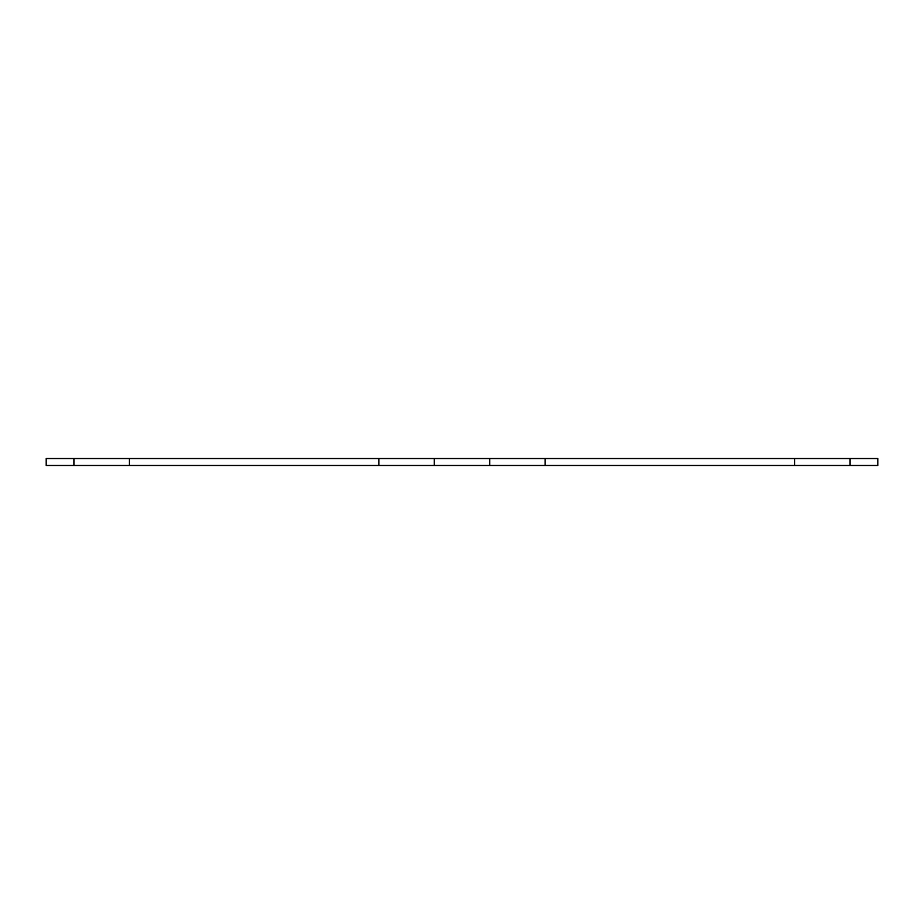 <?xml version="1.0" encoding="UTF-8"?>
<svg xmlns="http://www.w3.org/2000/svg" width="924" height="924" viewBox="0 0 924 924"><rect width="100%" height="100%" fill="white"/><g stroke="black" fill="none" stroke-linecap="round" stroke-linejoin="round"><path stroke-width="1.39" d="M850.08 465.465L877.8 465.465L877.8 458.535L850.08 458.535L850.08 465.465L794.64 465.465L794.64 458.535L545.16 458.535L545.16 465.465L794.64 465.465M434.28 465.465L489.72 465.465L489.72 458.535L434.28 458.535L434.28 465.465L378.84 465.465L378.84 458.535L434.28 458.535M378.84 458.535L129.36 458.535L129.36 465.465L378.84 465.465M73.92 465.465L46.2 465.465L46.2 458.535L73.92 458.535L73.92 465.465L129.36 465.465M489.72 465.465L545.16 465.465M794.64 458.535L850.08 458.535M129.36 458.535L73.92 458.535M545.16 458.535L489.72 458.535"/></g></svg>
